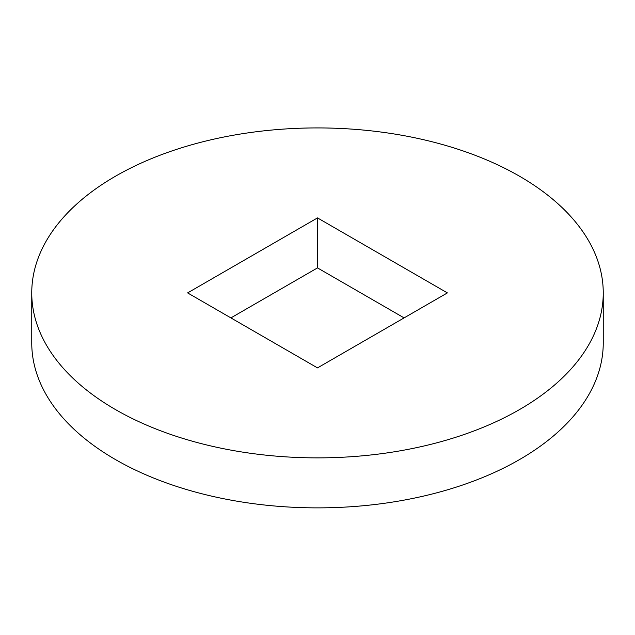 <?xml version="1.0" encoding="UTF-8"?>
<svg xmlns="http://www.w3.org/2000/svg" width="635" height="635" viewBox="0 0 635 635"><rect width="100%" height="100%" fill="white"/><g stroke="black" fill="none" stroke-linecap="round" stroke-linejoin="round"><path stroke-width="0.95" d="M31.75 292.902L31.75 342.892A285.75 164.973 0 0 0 115.443 459.55A285.75 164.973 0 0 0 426.855 495.316A285.75 164.973 0 0 0 603.25 342.892L603.25 292.902A285.75 164.973 0 0 0 317.5 127.921A285.75 164.973 0 0 0 31.75 292.902A285.75 164.973 0 0 0 115.443 409.551A285.75 164.973 0 0 0 426.855 445.318A285.75 164.973 0 0 0 603.25 292.902M447.389 292.902L317.5 367.895L187.611 292.902L317.5 217.908L447.389 292.902M230.902 317.897L317.5 267.899L317.5 217.908M317.5 267.899L404.098 317.897"/></g></svg>
